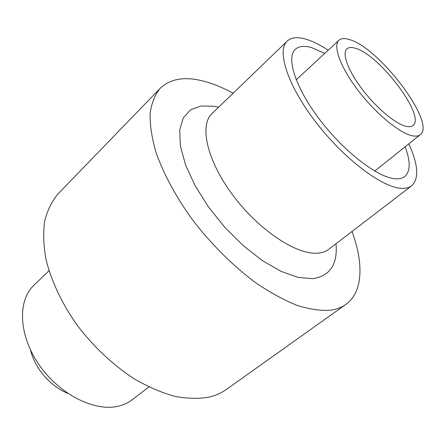 <?xml version="1.0" encoding="UTF-8"?>
<svg xmlns="http://www.w3.org/2000/svg" width="445" height="445" viewBox="0 0 445 445"><rect width="100%" height="100%" fill="white"/><g stroke="black" fill="none" stroke-linecap="round" stroke-linejoin="round"><path stroke-width="0.67" d="M349.575 39.599C344.73 38.042 341.182 38.276 338.918 40.295C332.571 45.868 340.57 67.746 358.598 91.091C376.553 114.443 400.628 133.967 413.043 135.92C416.192 136.448 418.595 136.042 420.258 134.707C436.512 123.404 379.524 47.771 349.575 39.599M406.836 126.502C409.517 126.997 411.553 126.675 412.949 125.54C426.232 116.507 379.44 54.474 355.282 48.255C351.483 47.081 348.685 47.292 346.894 48.878C341.71 53.4 348.218 71.117 362.714 89.946C377.149 108.78 396.601 124.7 406.836 126.502M67.651 393.269C50.591 386.605 34.604 367.998 30.572 350.126M324.761 53.394L311.578 47.626C304.28 45.518 298.84 46.091 295.257 49.356C285.862 57.778 295.664 88.299 320.2 120.256C344.63 152.24 377.977 177.638 395.188 178.757C399.26 179.085 402.464 178.328 404.8 176.498C410.501 171.331 410.613 161.429 405.134 146.783M328.199 50.207C320.183 44.939 312.863 41.29 306.243 39.26C297.683 36.685 291.314 37.313 287.136 41.151C276.512 50.736 287.659 85.579 315.844 122.158C343.913 158.77 382.005 187.451 401.284 188.318C405.679 188.591 409.161 187.734 411.72 185.754C419.229 178.579 418.255 164.611 408.799 143.863M48.995 270.732L33.764 285.412C17.45 300.737 18.59 335.168 39.043 364.711C59.346 394.326 94.546 411.964 118.198 406.213C123.554 404.967 128.238 402.803 132.248 399.721L148.914 386.961M233.108 93.233C221.143 86.68 209.773 82.297 198.993 80.078C182.283 76.685 169.267 79.516 159.95 88.566C154.827 94.935 151.55 103.246 150.121 113.497C149.87 124.789 151.784 137.577 155.85 151.862C163.499 174.078 176.776 198.526 194.398 222.333C212.799 245.812 234.231 266.855 256.031 282.987C270.493 292.766 284.305 300.28 297.466 305.52C309.998 309.392 321.14 310.944 330.896 310.176C336.759 309.286 341.76 307.361 345.893 304.391C363.098 292.07 363.771 263.312 352.023 231.461M58.273 193.653L58.011 193.925C51.859 201.262 47.415 210.296 44.678 221.026C43.048 232.635 43.488 245.423 45.985 259.391C51.236 280.917 62.033 303.84 77.386 325.523C93.589 346.766 113.252 365.189 133.995 378.695C147.885 386.744 161.435 392.612 174.64 396.306C187.389 398.703 199.021 398.948 209.539 397.029C215.936 395.444 221.571 392.907 226.444 389.42L345.893 304.391M336.003 243.727C337.777 264.363 330.057 276.006 312.824 278.659L298.3 277.463L281.218 271.428L262.506 260.67L243.298 245.696L224.853 227.367L208.41 206.869L195.038 185.576L185.548 164.878L180.397 146.06L179.691 130.168L183.229 117.947L190.549 109.832L201.045 105.977L214.017 106.294L218.584 107.239M287.136 41.151L211.981 113.603C199.238 125.318 206.925 160.478 232.702 195.016C258.345 229.598 295.925 254.673 316.99 253.199C321.78 252.938 325.723 251.614 328.827 249.222L411.72 185.754M338.918 40.295L296.198 79.816M159.95 88.566L58.011 193.925M420.258 134.707L374.723 171.08"/></g></svg>
